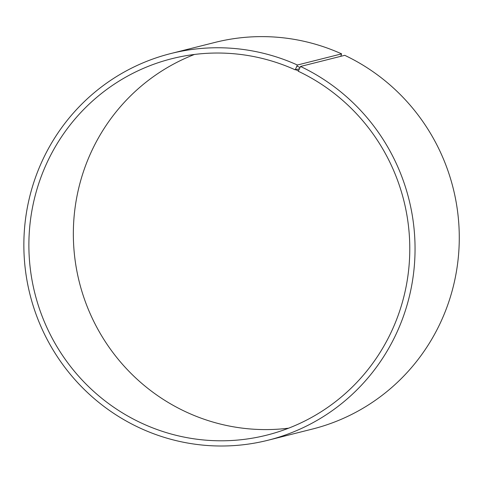 <?xml version="1.0" encoding="UTF-8"?>
<svg xmlns="http://www.w3.org/2000/svg" width="483" height="483" viewBox="0 0 483 483"><rect width="100%" height="100%" fill="white"/><g stroke="black" fill="none" stroke-linecap="round" stroke-linejoin="round"><path stroke-width="0.72" d="M300.517 66.461A199.364 195.361 75.9 0 1 414.299 266.26A199.364 195.361 75.9 0 1 268.15 440.206L312.374 429.067A199.364 195.361 75.9 0 0 458.524 255.121A199.364 195.361 75.9 0 0 344.741 55.322L300.517 66.461L298.265 71.243A194.118 190.217 75.9 0 1 409.053 265.777A194.118 190.217 75.9 0 1 266.749 435.147A194.118 190.217 75.9 0 1 34.873 293.374A194.118 190.217 75.9 0 1 171.918 58.678A194.118 190.217 75.9 0 1 295.228 69.836L299.279 68.815M288.635 428.173A194.118 190.217 75.9 0 1 79.339 282.175A194.118 190.217 75.9 0 1 194.492 54.446M340.75 56.33L341.62 53.879L297.401 65.018L295.228 69.836M268.15 440.206A199.364 195.361 75.9 0 1 30.012 294.6A199.364 195.361 75.9 0 1 170.759 53.559L214.977 42.419A199.364 195.361 75.9 0 1 341.62 53.879M170.759 53.559A199.364 195.361 75.9 0 1 297.401 65.018M299.889 67.463L296.785 66.026M298.355 70.88L295.306 69.474"/></g></svg>
